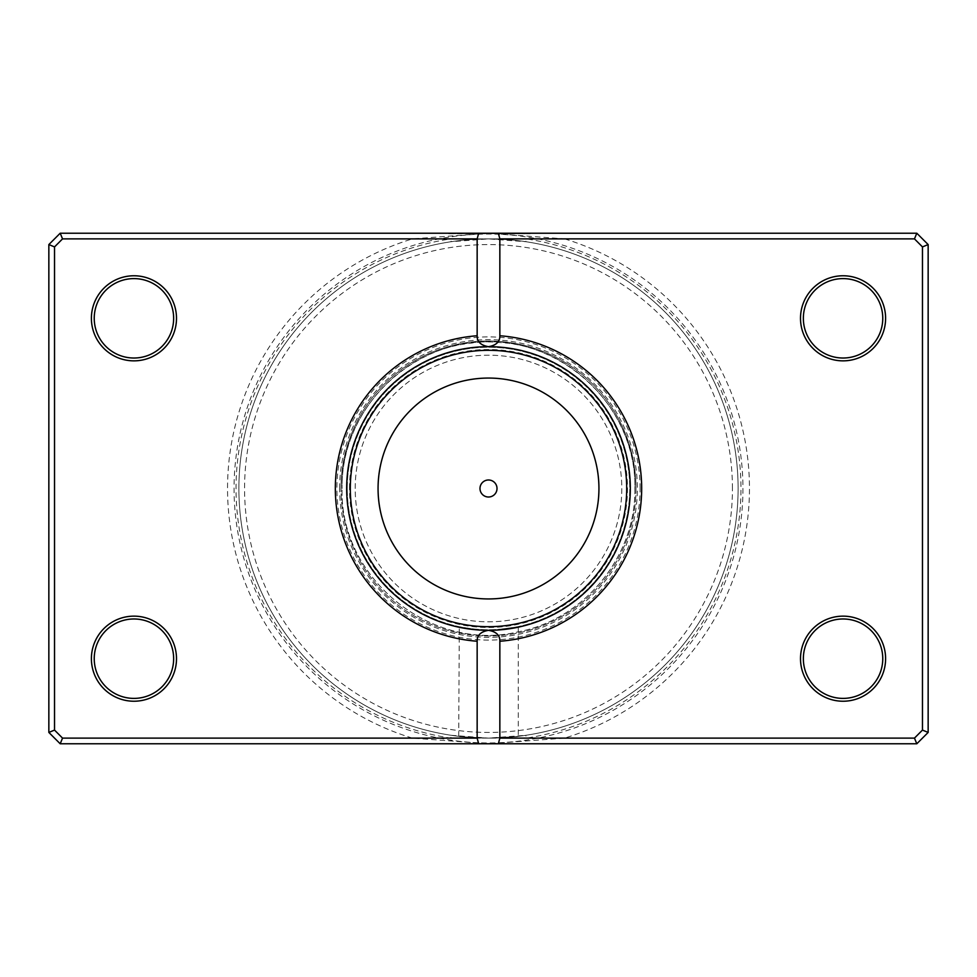 <?xml version="1.0" encoding="UTF-8"?>
<svg xmlns="http://www.w3.org/2000/svg" width="977" height="977" viewBox="0 0 977 977"><rect width="100%" height="100%" fill="white"/><g stroke="black" fill="none" stroke-linecap="round" stroke-linejoin="round"><path stroke-width="0.73" stroke-dasharray="4.88 3.66" d="M507.197 737.403L488.5 738.111C450.079 736.169 450.079 736.169 488.5 738.111C450.079 736.169 450.079 736.169 488.5 738.111C526.933 736.169 526.933 736.169 488.5 738.111C526.933 736.169 526.933 736.169 488.5 738.111L451.191 735.302A249.611 249.611 0 0 1 238.889 488.5A249.611 249.611 0 0 1 488.5 238.889A249.611 249.611 0 0 1 738.111 488.5A249.611 249.611 0 0 1 488.5 738.111A249.611 249.611 0 0 1 238.889 488.5A249.611 249.611 0 0 1 488.5 238.889A249.611 249.611 0 0 1 738.111 488.5A249.611 249.611 0 0 1 488.5 738.111A249.611 249.611 0 0 1 238.889 488.5A249.611 249.611 0 0 1 451.191 241.698L488.5 238.889L525.809 241.698A249.611 249.611 0 0 1 738.111 488.5A249.611 249.611 0 0 0 488.5 238.889A249.611 249.611 0 0 0 238.889 488.5A249.611 249.611 0 0 0 488.5 738.111A249.611 249.611 0 0 0 738.111 488.5A249.611 249.611 0 0 1 525.809 735.302L488.5 738.111L62.54 738.111L412.392 738.111L488.5 743.778L564.608 738.111L914.46 738.111L916.805 743.778L60.195 743.778L48.85 732.432L48.85 244.568L48.85 732.432L60.195 743.778L916.805 743.778L928.15 732.432L916.805 743.778L914.46 738.111L922.471 730.088L922.471 246.912L914.46 238.889L564.608 238.889L488.5 233.222L916.805 233.222L914.46 238.889L922.471 246.912L922.471 730.088L914.46 738.111L62.54 738.111L60.195 743.778L62.54 738.111L54.529 730.088L62.54 738.111L54.529 730.088L54.529 246.912L54.529 730.088L48.85 732.432L60.195 743.778L916.805 743.778L928.15 732.432L928.15 244.568L928.15 732.432L922.471 730.088L914.46 738.111L488.5 738.111L469.803 737.403M482.65 630.202L474.382 629.615M458.714 736.328L459.288 627.283M471.976 629.359L477.045 629.86M564.608 238.889A260.957 260.957 0 0 1 564.608 738.111M412.392 738.111A260.957 260.957 0 0 1 412.392 238.889L62.54 238.889L54.529 246.912L62.54 238.889L914.46 238.889L916.805 233.222L928.15 244.568L916.805 233.222L60.195 233.222L488.5 233.222L412.392 238.889M176.495 318.319A42.548 42.548 0 0 1 133.947 360.855A42.548 42.548 0 0 1 91.398 318.319A42.548 42.548 0 0 0 133.947 360.855A42.548 42.548 0 0 0 176.495 318.319A42.548 42.548 0 0 0 133.947 275.77A42.548 42.548 0 0 0 91.398 318.319A42.548 42.548 0 0 1 133.947 275.77A42.548 42.548 0 0 1 176.495 318.319A42.548 42.548 0 0 0 133.947 275.77A42.548 42.548 0 0 0 91.398 318.319A42.548 42.548 0 0 0 133.947 360.855A42.548 42.548 0 0 0 176.495 318.319M94.232 318.319A39.715 39.715 0 0 0 133.947 358.022A39.715 39.715 0 0 0 173.65 318.319A39.715 39.715 0 0 1 133.947 358.022A39.715 39.715 0 0 1 94.232 318.319A39.715 39.715 0 0 1 133.947 278.604A39.715 39.715 0 0 1 173.65 318.319A39.715 39.715 0 0 0 133.947 278.604A39.715 39.715 0 0 0 94.232 318.319A39.715 39.715 0 0 1 133.947 278.604A39.715 39.715 0 0 1 173.65 318.319A39.715 39.715 0 0 1 133.947 358.022A39.715 39.715 0 0 1 94.232 318.319M176.495 658.681A42.548 42.548 0 0 1 133.947 701.23A42.548 42.548 0 0 1 91.398 658.681A42.548 42.548 0 0 0 133.947 701.23A42.548 42.548 0 0 0 176.495 658.681A42.548 42.548 0 0 0 133.947 616.145A42.548 42.548 0 0 0 91.398 658.681A42.548 42.548 0 0 1 133.947 616.145A42.548 42.548 0 0 1 176.495 658.681A42.548 42.548 0 0 0 133.947 616.145A42.548 42.548 0 0 0 91.398 658.681A42.548 42.548 0 0 0 133.947 701.23A42.548 42.548 0 0 0 176.495 658.681M94.232 658.681A39.715 39.715 0 0 0 133.947 698.396A39.715 39.715 0 0 0 173.65 658.681A39.715 39.715 0 0 1 133.947 698.396A39.715 39.715 0 0 1 94.232 658.681A39.715 39.715 0 0 1 133.947 618.978A39.715 39.715 0 0 1 173.65 658.681A39.715 39.715 0 0 0 133.947 618.978A39.715 39.715 0 0 0 94.232 658.681A39.715 39.715 0 0 1 133.947 618.978A39.715 39.715 0 0 1 173.65 658.681A39.715 39.715 0 0 1 133.947 698.396A39.715 39.715 0 0 1 94.232 658.681M885.602 318.319A42.548 42.548 0 0 1 843.053 360.855A42.548 42.548 0 0 1 800.505 318.319A42.548 42.548 0 0 0 843.053 360.855A42.548 42.548 0 0 0 885.602 318.319A42.548 42.548 0 0 0 843.053 275.77A42.548 42.548 0 0 0 800.505 318.319A42.548 42.548 0 0 1 843.053 275.77A42.548 42.548 0 0 1 885.602 318.319A42.548 42.548 0 0 0 843.053 275.77A42.548 42.548 0 0 0 800.505 318.319A42.548 42.548 0 0 0 843.053 360.855A42.548 42.548 0 0 0 885.602 318.319M803.35 318.319A39.715 39.715 0 0 0 843.053 358.022A39.715 39.715 0 0 0 882.768 318.319A39.715 39.715 0 0 1 843.053 358.022A39.715 39.715 0 0 1 803.35 318.319A39.715 39.715 0 0 1 843.053 278.604A39.715 39.715 0 0 1 882.768 318.319A39.715 39.715 0 0 0 843.053 278.604A39.715 39.715 0 0 0 803.35 318.319A39.715 39.715 0 0 1 843.053 278.604A39.715 39.715 0 0 1 882.768 318.319A39.715 39.715 0 0 1 843.053 358.022A39.715 39.715 0 0 1 803.35 318.319M885.602 658.681A42.548 42.548 0 0 1 843.053 701.23A42.548 42.548 0 0 1 800.505 658.681A42.548 42.548 0 0 0 843.053 701.23A42.548 42.548 0 0 0 885.602 658.681A42.548 42.548 0 0 0 843.053 616.145A42.548 42.548 0 0 0 800.505 658.681A42.548 42.548 0 0 1 843.053 616.145A42.548 42.548 0 0 1 885.602 658.681A42.548 42.548 0 0 0 843.053 616.145A42.548 42.548 0 0 0 800.505 658.681A42.548 42.548 0 0 0 843.053 701.23A42.548 42.548 0 0 0 885.602 658.681M803.35 658.681A39.715 39.715 0 0 0 843.053 698.396A39.715 39.715 0 0 0 882.768 658.681A39.715 39.715 0 0 1 843.053 698.396A39.715 39.715 0 0 1 803.35 658.681A39.715 39.715 0 0 1 843.053 618.978A39.715 39.715 0 0 1 882.768 658.681A39.715 39.715 0 0 0 843.053 618.978A39.715 39.715 0 0 0 803.35 658.681A39.715 39.715 0 0 1 843.053 618.978A39.715 39.715 0 0 1 882.768 658.681A39.715 39.715 0 0 1 843.053 698.396A39.715 39.715 0 0 1 803.35 658.681M635.99 488.5A147.49 147.49 0 0 1 488.5 635.99A147.49 147.49 0 0 1 341.01 488.5A147.49 147.49 0 0 0 488.5 635.99A147.49 147.49 0 0 0 635.99 488.5A147.49 147.49 0 0 0 488.5 341.01A147.49 147.49 0 0 0 341.01 488.5A147.49 147.49 0 0 1 488.5 341.01A147.49 147.49 0 0 1 635.99 488.5M346.676 488.5A141.824 141.824 0 0 0 488.5 630.324A141.824 141.824 0 0 0 630.324 488.5A141.824 141.824 0 0 1 488.5 630.324A141.824 141.824 0 0 1 346.676 488.5A141.824 141.824 0 0 1 488.5 346.676A141.824 141.824 0 0 1 630.324 488.5A141.824 141.824 0 0 0 488.5 346.676A141.824 141.824 0 0 0 346.676 488.5A141.824 141.824 0 0 1 488.5 346.676A141.824 141.824 0 0 1 630.324 488.5A141.824 141.824 0 0 1 488.5 630.324A141.824 141.824 0 0 1 346.676 488.5A141.824 141.824 0 0 1 488.5 346.676A141.824 141.824 0 0 1 630.324 488.5A141.824 141.824 0 0 1 488.5 630.324A141.824 141.824 0 0 1 346.676 488.5A141.824 141.824 0 0 1 488.5 346.676A141.824 141.824 0 0 1 630.324 488.5A141.824 141.824 0 0 1 488.5 630.324A141.824 141.824 0 0 1 346.676 488.5A141.824 141.824 0 0 0 488.5 630.324A141.824 141.824 0 0 0 630.324 488.5A141.824 141.824 0 0 1 488.5 630.324A141.824 141.824 0 0 1 346.676 488.5A141.824 141.824 0 0 0 488.5 630.324A141.824 141.824 0 0 0 630.324 488.5A141.824 141.824 0 0 0 488.5 346.676A141.824 141.824 0 0 0 346.676 488.5A141.824 141.824 0 0 0 488.5 630.324A141.824 141.824 0 0 0 630.324 488.5A141.824 141.824 0 0 0 488.5 346.676A141.824 141.824 0 0 0 346.676 488.5A141.824 141.824 0 0 0 488.5 630.324A141.824 141.824 0 0 0 630.324 488.5A141.824 141.824 0 0 0 488.5 346.676A141.824 141.824 0 0 0 346.676 488.5A141.824 141.824 0 0 1 488.5 346.676A141.824 141.824 0 0 1 630.324 488.5A141.824 141.824 0 0 0 488.5 346.676A141.824 141.824 0 0 0 346.676 488.5A141.824 141.824 0 0 1 488.5 346.676A141.824 141.824 0 0 1 630.324 488.5A141.824 141.824 0 0 1 488.5 630.324A141.824 141.824 0 0 1 346.676 488.5M732.432 488.5A243.932 243.932 0 0 0 488.5 244.568A243.932 243.932 0 0 0 244.568 488.5A243.932 243.932 0 0 0 488.5 732.432A243.932 243.932 0 0 0 732.432 488.5A243.932 243.932 0 0 1 488.5 732.432A243.932 243.932 0 0 1 244.568 488.5A243.932 243.932 0 0 1 488.5 244.568A243.932 243.932 0 0 1 732.432 488.5M495.144 630.165L496.438 630.104M928.15 732.432L922.471 730.088L928.15 732.432L928.15 244.568L916.805 233.222L60.195 233.222L62.54 238.889L60.195 233.222L48.85 244.568L60.195 233.222L48.85 244.568L48.85 732.432L54.529 730.088L48.85 732.432M54.529 730.088L54.529 246.912L48.85 244.568M928.15 244.568L922.471 246.912L928.15 244.568L922.471 246.912L922.471 730.088M479.988 488.5A8.512 8.512 0 0 0 488.5 497.012A8.512 8.512 0 0 0 497.012 488.5A8.512 8.512 0 0 0 488.5 479.988A8.512 8.512 0 0 0 479.988 488.5M355.188 488.5A133.312 133.312 0 0 1 488.5 355.188A133.312 133.312 0 0 1 621.812 488.5A133.312 133.312 0 0 1 488.5 621.812A133.312 133.312 0 0 1 355.188 488.5A133.312 133.312 0 0 1 488.5 355.188A133.312 133.312 0 0 1 621.812 488.5A133.312 133.312 0 0 1 488.5 621.812A133.312 133.312 0 0 1 355.188 488.5M347.25 488.5A141.25 141.25 0 0 1 488.5 347.25A141.25 141.25 0 0 1 629.75 488.5A141.25 141.25 0 0 1 488.5 629.75A141.25 141.25 0 0 1 347.25 488.5A141.25 141.25 0 0 1 488.5 347.25A141.25 141.25 0 0 1 629.75 488.5A141.25 141.25 0 0 1 488.5 629.75A141.25 141.25 0 0 1 347.25 488.5M349.51 488.5A138.99 138.99 0 0 1 488.5 349.51A138.99 138.99 0 0 1 627.49 488.5A138.99 138.99 0 0 1 488.5 627.49A138.99 138.99 0 0 1 349.51 488.5M54.529 246.912L62.54 238.889L450.763 238.889L451.191 241.698M509.176 233.784L530.071 233.784L489.062 233.784L521.865 233.784L489.062 233.222L530.071 233.222L509.176 233.222M484.958 233.784L448.052 233.222L489.062 233.222L448.052 233.784L484.958 233.784M509.567 233.784L517.761 233.784L505.463 233.784L517.761 233.222L509.567 233.222M738.111 488.5A249.611 249.611 0 0 1 525.809 735.302L526.237 738.111A252.445 252.445 0 0 0 526.237 238.889L525.809 241.698A249.611 249.611 0 0 1 738.111 488.5A249.611 249.611 0 0 0 488.5 238.889A249.611 249.611 0 0 0 238.889 488.5A249.611 249.611 0 0 0 451.191 735.302L450.763 738.111A252.445 252.445 0 0 1 450.763 238.889L914.46 238.889L922.471 246.912M916.805 233.222L914.46 238.889M60.195 233.222L62.54 238.889M914.46 738.111L916.805 743.778M62.54 738.111L60.195 743.778M742.947 488.5A254.447 254.447 0 0 1 488.5 742.947A254.447 254.447 0 0 1 234.053 488.5A254.447 254.447 0 0 1 488.5 234.053A254.447 254.447 0 0 1 742.947 488.5M640.094 488.5A151.594 151.594 0 0 0 488.5 336.906A151.594 151.594 0 0 0 336.906 488.5A151.594 151.594 0 0 0 488.5 640.094A151.594 151.594 0 0 0 640.094 488.5M339.642 488.5A148.858 148.858 0 0 1 488.5 339.642A148.858 148.858 0 0 1 637.358 488.5A148.858 148.858 0 0 1 488.5 637.358A148.858 148.858 0 0 1 339.642 488.5M518.286 627.161L518.286 736.328M634.867 488.5C636.1 555.974 584.502 619.345 518.176 631.826C431.248 652.917 339.117 577.92 342.133 488.5C339.117 577.908 431.248 652.917 518.176 631.826C584.502 619.345 636.1 555.974 634.867 488.5C636.613 413.637 572.51 345.382 497.696 342.426C416.41 335.001 339.837 406.896 342.133 488.5C340.631 416.935 398.97 350.767 470.157 343.293C554.191 330.043 637.468 403.464 634.867 488.5M469.803 239.597L488.5 238.889L507.197 239.597"/><path stroke-width="1.47" d="M474.382 629.615L458.714 627.161M459.288 627.283L467.446 628.748M467.775 628.797L471.976 629.359M477.045 629.86L482.65 630.202M477.155 335.758L477.155 238.889L62.54 238.889L54.529 246.912L54.529 730.088L62.54 738.111L477.155 738.111L477.155 641.242A153.169 153.169 0 0 1 335.331 488.5A153.169 153.169 0 0 1 477.155 335.758C476.971 341.681 480.757 345.333 488.5 346.676C496.231 345.345 500.004 341.706 499.845 335.758A153.169 153.169 0 0 1 641.669 488.5A153.169 153.169 0 0 1 499.845 641.242C500.029 635.319 496.243 631.667 488.5 630.324A141.824 141.824 0 0 0 630.324 488.5A141.824 141.824 0 0 0 488.5 346.676A141.824 141.824 0 0 0 346.676 488.5A141.824 141.824 0 0 0 488.5 630.324C526.921 626.892 526.921 626.892 488.5 630.324L495.144 630.165M496.438 630.104L518.286 627.161M479.988 488.5A8.512 8.512 0 0 0 488.5 497.012A8.512 8.512 0 0 0 497.012 488.5A8.512 8.512 0 0 0 488.5 479.988A8.512 8.512 0 0 0 479.988 488.5M176.495 318.319A42.548 42.548 0 0 1 133.947 360.855A42.548 42.548 0 0 1 91.398 318.319A42.548 42.548 0 0 1 133.947 275.77A42.548 42.548 0 0 1 176.495 318.319M94.232 318.319A39.715 39.715 0 0 0 133.947 358.022A39.715 39.715 0 0 0 173.65 318.319A39.715 39.715 0 0 0 133.947 278.604A39.715 39.715 0 0 0 94.232 318.319M885.602 318.319A42.548 42.548 0 0 1 843.053 360.855A42.548 42.548 0 0 1 800.505 318.319A42.548 42.548 0 0 1 843.053 275.77A42.548 42.548 0 0 1 885.602 318.319M803.35 318.319A39.715 39.715 0 0 0 843.053 358.022A39.715 39.715 0 0 0 882.768 318.319A39.715 39.715 0 0 0 843.053 278.604A39.715 39.715 0 0 0 803.35 318.319M885.602 658.681A42.548 42.548 0 0 1 843.053 701.23A42.548 42.548 0 0 1 800.505 658.681A42.548 42.548 0 0 1 843.053 616.145A42.548 42.548 0 0 1 885.602 658.681M803.35 658.681A39.715 39.715 0 0 0 843.053 698.396A39.715 39.715 0 0 0 882.768 658.681A39.715 39.715 0 0 0 843.053 618.978A39.715 39.715 0 0 0 803.35 658.681M176.495 658.681A42.548 42.548 0 0 1 133.947 701.23A42.548 42.548 0 0 1 91.398 658.681A42.548 42.548 0 0 1 133.947 616.145A42.548 42.548 0 0 1 176.495 658.681M94.232 658.681A39.715 39.715 0 0 0 133.947 698.396A39.715 39.715 0 0 0 173.65 658.681A39.715 39.715 0 0 0 133.947 618.978A39.715 39.715 0 0 0 94.232 658.681M477.155 738.111L478.669 743.778L60.195 743.778L48.85 732.432L48.85 244.568L60.195 233.222L916.805 233.222L928.15 244.568L928.15 732.432L916.805 743.778L498.331 743.778L499.845 738.111L914.46 738.111L922.471 730.088L922.471 246.912L914.46 238.889L499.845 238.889L499.845 335.758M499.845 641.242L499.845 738.111M478.669 743.778L498.331 743.778M488.5 630.324C480.769 631.655 476.996 635.294 477.155 641.242M478.669 233.222L477.155 238.889M499.845 238.889L498.331 233.222M914.46 738.111L916.805 743.778M922.471 730.088L928.15 732.432M922.471 246.912L928.15 244.568M914.46 238.889L916.805 233.222M60.195 743.778L62.54 738.111M48.85 732.432L54.529 730.088M48.85 244.568L54.529 246.912M60.195 233.222L62.54 238.889M598.938 488.5A110.438 110.438 0 0 0 488.5 378.062A110.438 110.438 0 0 0 378.062 488.5A110.438 110.438 0 0 0 488.5 598.938A110.438 110.438 0 0 0 598.938 488.5M350.303 488.5A138.197 138.197 0 0 1 488.5 350.303A138.197 138.197 0 0 1 626.697 488.5A138.197 138.197 0 0 1 488.5 626.697A138.197 138.197 0 0 1 350.303 488.5"/></g></svg>
